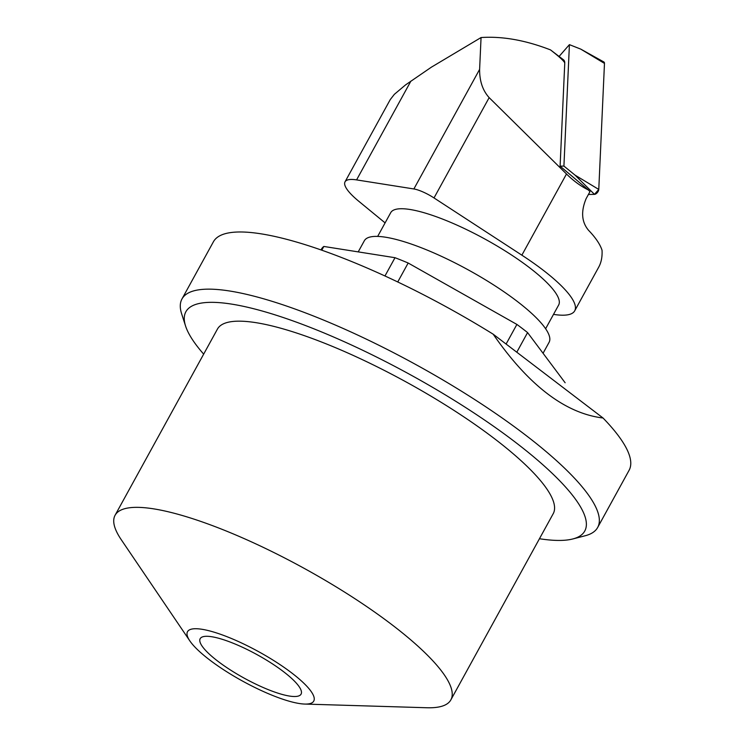 <?xml version="1.0" encoding="UTF-8"?>
<svg xmlns="http://www.w3.org/2000/svg" width="745" height="745" viewBox="0 0 745 745"><rect width="100%" height="100%" fill="white"/><g stroke="black" fill="none" stroke-linecap="round" stroke-linejoin="round"><path stroke-width="1.12" d="M553.507 314.381L553.526 314.381A105.408 24.52 -151.2 0 0 574.693 310.851A105.408 24.52 -151.2 0 0 521.863 255.172L434.009 197.937A19.165 4.461 -151.2 0 0 413.875 188.96L356.585 179.899A57.495 13.373 -151.2 0 0 345.037 181.827L390.24 99.616L394.338 94.345L405.55 84.902L431.402 67.162L481.056 37.548L479.612 69.378C479.529 81.084 482.713 90.508 489.158 97.642L566.489 173.985C573.557 180.951 580.839 186.269 588.317 189.938L560.1 166.163L564.766 63.074A9.583 5.057 -52.7 0 0 563.509 59.814L550.518 49.906C559.616 56.974 564.365 61.36 564.766 63.074M481.056 37.548C502.4 36.095 525.551 40.221 550.518 49.906M551.98 51.014L551.281 50.474M574.693 310.851L598.757 267.073C601.289 262.426 602.388 256.82 602.044 250.264C600.097 244.258 595.581 237.59 588.513 230.261C581.584 222.001 580.793 211.45 586.138 198.617L589.966 191.661L588.317 189.938M345.037 181.827A57.495 13.373 -151.2 0 0 358.811 201.29L385.1 222.885M377.668 236.407L390.706 212.688A95.826 22.294 28.8 0 1 443.936 219.617A95.826 22.294 28.8 0 1 529.239 267.483A95.826 22.294 28.8 0 1 558.657 305.022L545.619 328.741M543.058 353.279L549.093 342.309A105.408 24.52 -151.2 0 0 516.732 301.008A105.408 24.52 -151.2 0 0 422.899 248.364A105.408 24.52 -151.2 0 0 364.342 240.747L358.215 251.885M560.1 166.163L563.918 166.079L569.413 44.644L559.095 56.443M563.918 166.079L575.047 175.14L598.775 189.435A3.8 2.002 127.3 0 1 594.463 194.361L588.41 194.482L594.463 194.361L598.775 189.435L604.474 63.409L602.23 62.059M569.413 44.644L580.746 49.114L603.85 61.965A3.8 2.002 127.3 0 1 604.474 63.409L598.775 189.435M209.624 659.921A72.014 16.753 -151.2 0 0 304.724 704.062A72.014 16.753 -151.2 0 0 258.701 651.717A72.014 16.753 -151.2 0 0 189.845 640.905A72.014 16.753 -151.2 0 0 209.624 659.921M304.724 704.062L426.885 707.75A191.595 44.57 -151.2 0 0 450.865 699.862A191.595 44.57 -151.2 0 0 304.444 568.51A191.595 44.57 -151.2 0 0 115.084 515.261A191.595 44.57 -151.2 0 0 121.277 539.734L189.845 640.905M597.658 527.479L629.087 470.309A237.18 55.167 -151.2 0 0 603.031 418.001C565.353 413.428 528.736 385.5 493.181 334.198A237.18 55.167 -151.2 0 0 213.405 241.79L181.976 298.959A237.18 55.167 28.8 0 1 416.399 364.873A237.18 55.167 28.8 0 1 597.658 527.479A237.18 55.167 28.8 0 1 585.272 535.73L572.877 538.942A227.597 52.942 -151.2 0 0 410.83 374.996A227.597 52.942 -151.2 0 0 185.57 326.021A227.597 52.942 -151.2 0 0 203.664 354.126M493.181 334.198L603.031 418.001M185.57 326.021L181.65 313.841A237.18 55.167 28.8 0 1 181.976 298.959M539.454 538.728A227.597 52.942 -151.2 0 0 572.877 538.942M450.865 699.862L553.218 513.687A191.595 44.57 -151.2 0 0 494.41 438.628A191.595 44.57 -151.2 0 0 323.861 342.933A191.595 44.57 -151.2 0 0 217.438 329.085L115.084 515.261M283.407 671.58A57.57 13.391 -151.2 0 0 232.161 642.833A57.57 13.391 -151.2 0 0 200.181 638.67A57.57 13.391 -151.2 0 0 244.174 678.136A57.57 13.391 -151.2 0 0 301.073 694.135A57.57 13.391 -151.2 0 0 283.407 671.58M321.775 250.19L323.833 246.455A138.952 32.324 -151.2 0 0 321.486 249.091L321.021 249.929M516.797 352.208L527.581 332.587A138.952 32.324 -151.2 0 0 516.89 324.429L506.097 344.05M397.746 281.964L408.167 263.013A138.952 32.324 -151.2 0 0 395.008 257.705L384.96 275.976M565.129 382.753L527.581 332.587M395.008 257.705L323.833 246.455M516.89 324.429L408.167 263.013M566.489 173.985L521.863 255.172M489.158 97.642L434.009 197.937M479.612 69.378L413.875 188.96M410.877 81.14L356.585 179.899M604.474 63.409L580.746 49.114M594.463 194.361L575.047 175.14"/></g></svg>
